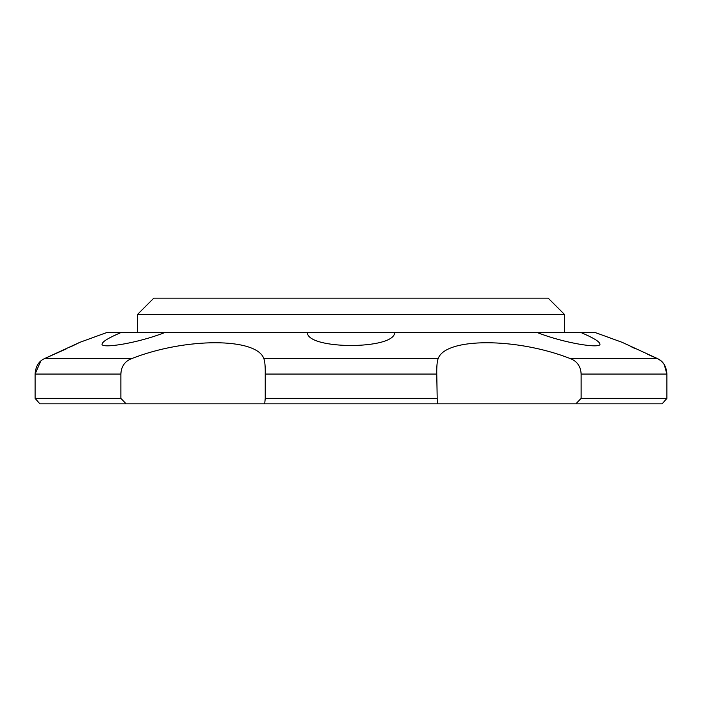 <?xml version="1.0" encoding="UTF-8"?>
<svg xmlns="http://www.w3.org/2000/svg" width="702" height="702" viewBox="0 0 702 702"><rect width="100%" height="100%" fill="white"/><g stroke="black" fill="none" stroke-linecap="round" stroke-linejoin="round"><path stroke-width="1.05" d="M265.233 398.376L265.233 374.061C265.356 366.4 264.891 361.258 263.838 358.617C256.669 337.522 185.609 337.39 131.625 358.617C124.877 361.232 121.288 366.383 120.867 374.061L120.867 398.376L35.1 398.376L39.882 403.852L35.1 398.376L35.1 374.061C35.627 366.4 38.75 361.258 44.463 358.617L79.879 342.322L106.45 332.651L120.788 332.651C108.828 337.732 102.571 341.514 102.036 343.989C100.684 349.131 138.54 342.962 164.444 332.651L307.344 332.651C307.625 349.728 394.252 349.789 394.656 332.651L595.55 332.651L622.121 342.322L657.537 358.617C663.241 361.24 666.365 366.383 666.9 374.061L666.9 398.376L662.118 403.852L575.824 403.852L581.133 398.376L581.133 374.061C580.729 366.4 577.141 361.258 570.375 358.617C516.804 337.522 445.463 337.39 438.162 358.617C437.109 361.232 436.644 366.383 436.767 374.061L437.293 403.852L264.707 403.852L265.233 398.376L436.767 398.376M537.557 332.651C563.39 342.936 601.307 349.14 599.964 343.989C599.429 341.514 593.172 337.732 581.212 332.651M307.186 332.651L394.814 332.651M120.788 332.651L164.444 332.651M153.826 298.148L548.174 298.148L564.61 314.575L137.39 314.575L153.826 298.148M564.61 332.651L564.61 314.575M137.39 332.651L137.39 314.575M40.848 360.898L35.1 374.061L120.867 374.061M581.133 398.376L666.9 398.376M581.133 374.061L666.9 374.061L664.206 364.487M664.153 364.408L661.187 360.933M661.144 360.889L657.537 358.617L570.375 358.617M437.293 403.852L575.824 403.852M120.867 398.376L126.176 403.852L264.707 403.852M126.176 403.852L39.882 403.852M102.036 343.989L103.334 341.962M656.967 358.38L647.525 354.256M635.134 348.604L631.651 346.955M79.879 342.322L78.308 343.102M77.597 343.453L70.472 346.902M66.681 348.692L44.463 358.617L131.625 358.617M263.838 358.617L438.162 358.617M436.767 374.061L265.233 374.061"/></g></svg>
